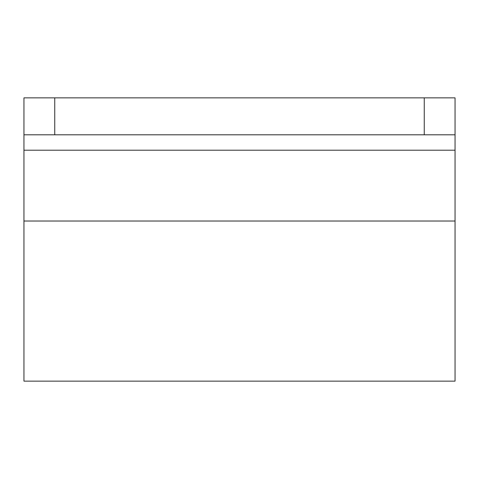 <?xml version="1.0" encoding="UTF-8"?>
<svg xmlns="http://www.w3.org/2000/svg" width="479" height="479" viewBox="0 0 479 479"><rect width="100%" height="100%" fill="white"/><g stroke="black" fill="none" stroke-linecap="round" stroke-linejoin="round"><path stroke-width="0.72" d="M424.256 97.854L455.05 97.854L455.05 134.803L424.256 134.803L424.256 97.854L23.95 97.854L23.95 150.202L455.05 150.202L455.05 134.803M424.256 134.803L23.95 134.803M23.95 221.023L455.05 221.023L455.05 381.146L23.95 381.146L23.95 150.202M455.05 221.023L455.05 150.202M54.744 134.803L54.744 97.854"/></g></svg>
